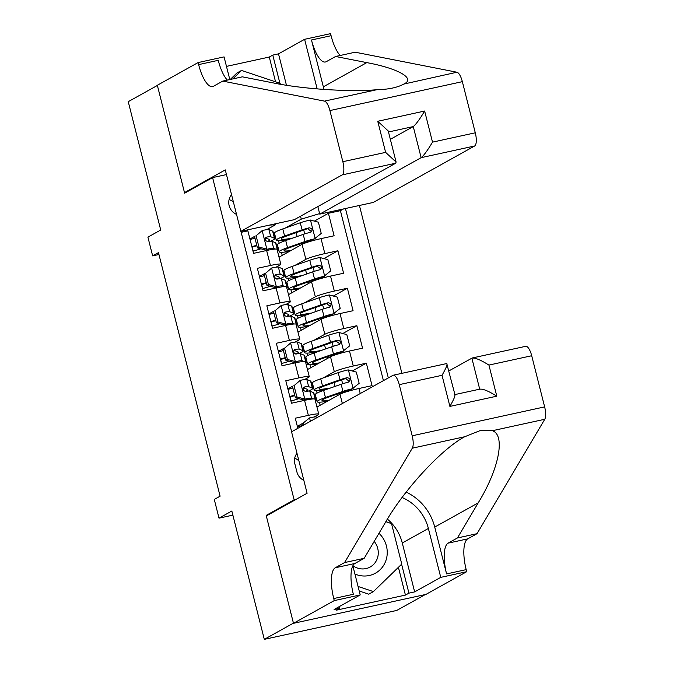 <?xml version="1.0" encoding="UTF-8"?>
<svg xmlns="http://www.w3.org/2000/svg" width="673" height="673" viewBox="0 0 673 673"><rect width="100%" height="100%" fill="white"/><g stroke="black" fill="none" stroke-linecap="round" stroke-linejoin="round"><path stroke-width="1.01" d="M231.554 194.716A12.425 11.668 60.9 0 0 229.14 205.627A12.425 11.668 60.9 0 0 236.534 214.393M401.89 373.338L359.416 205.467M425.294 594.545L396.75 610.445L264.304 639.35L231.832 511.017L219.011 518.16L232.875 515.131M226.456 174.576L212.601 177.605L184.638 193.176L157.381 85.454L128.249 101.673L160.721 230.006L147.909 237.14L152.645 255.875L158.946 254.503M268.064 514.988L266.171 515.409L293.436 623.131L264.304 639.35M241.178 232.328L247.883 230.864L253.57 253.351L266.634 250.499L270.428 265.482A15.529 1.455 -14.2 0 1 280.818 264.27A15.529 1.455 -14.2 0 1 280.086 264.952L276.123 267.164M270.428 265.482L257.364 268.334L263.05 290.812L276.115 287.968L279.909 302.951A15.529 1.455 -14.2 0 1 290.299 301.74A15.529 1.455 -14.2 0 1 289.567 302.421L285.604 304.633M279.909 302.951L266.844 305.803L272.531 328.281L285.596 325.429L289.39 340.42A15.529 1.455 -14.2 0 1 299.788 339.209A15.529 1.455 -14.2 0 1 299.048 339.89L295.085 342.103M289.39 340.42L276.325 343.272L282.012 365.75L295.077 362.898L298.871 377.889A15.529 1.455 -14.2 0 1 309.269 376.678A15.529 1.455 -14.2 0 1 308.528 377.36L304.566 379.564M298.871 377.889L285.806 380.741L291.493 403.22L304.558 400.368A15.529 1.455 -14.2 0 1 314.956 399.156L318.75 414.147A15.529 1.455 -14.2 0 1 318.009 414.829L314.047 417.033M316.949 407.047L339.991 394.218A15.529 1.455 -14.2 0 1 358.97 388.498L372.034 385.646L366.348 363.168L352.29 370.991M307.468 369.578L330.51 356.749A15.529 1.455 165.8 0 1 349.489 351.028L362.554 348.177L356.867 325.698L342.809 333.522M297.988 332.109L321.029 319.28A15.529 1.455 165.8 0 1 340.008 313.559L353.073 310.707L347.386 288.229L333.328 296.053M288.507 294.639L311.549 281.81A15.529 1.455 165.8 0 1 330.527 276.09L343.592 273.238L337.905 250.76L323.848 258.583M264.834 273.448L259.601 276.367M274.315 310.918L269.082 313.837M283.796 348.387L278.563 351.306M293.277 385.856L288.044 388.767M219.011 518.16L214.275 499.425L220.096 496.178L158.475 252.636L152.645 255.875M296.995 453.333A12.038 11.298 60.9 0 0 294.816 463.705L296.902 471.95A12.038 11.298 60.9 0 0 303.826 480.329M212.601 177.605L294.135 499.829L296.036 499.416M240.926 231.327L291.645 431.755M388.321 377.915L345.451 208.521M283.224 271.934L284.149 271.421M294.749 265.515L305.862 259.332A15.529 1.455 -14.2 0 1 324.84 253.612L337.905 250.76M279.026 257.179L302.068 244.341L305.862 259.332M292.705 309.403L293.63 308.89M304.238 302.985L315.343 296.801A15.529 1.455 -14.2 0 1 334.321 291.081L347.386 288.229M302.185 346.873L303.119 346.359M313.719 340.454L324.823 334.271A15.529 1.455 -14.2 0 1 343.802 328.55L356.867 325.698M311.666 384.342L312.6 383.829M323.2 377.923L334.304 371.732A15.529 1.455 -14.2 0 1 353.283 366.011L366.348 363.168M302.757 423.325L297.525 426.236M383.425 380.64L340.412 210.674L328.424 213.291L314.367 221.114M302.068 244.341A15.529 1.455 165.8 0 1 321.046 238.621L334.111 235.769L328.424 213.291M297.845 428.306L295.287 418.211L308.352 415.359A15.529 1.455 -14.2 0 1 318.75 414.147M275.265 223.831L275.501 224.757L266.643 229.695M255.353 235.979L250.12 238.898M266.171 515.409L294.135 499.829M273.743 234.465L274.668 233.952M285.268 228.046L301.268 219.137L300.537 216.218M297.668 426.825L297.306 426.177M291.131 400.973L290.105 396.944M288.187 389.356L287.825 388.708M312.625 383.93L311.692 384.451M320.163 405.255L319.389 402.185M317.084 393.082L316.453 390.576M303.144 346.46L302.211 346.982M310.682 367.786L309.908 364.716M307.603 355.613L306.972 353.106M309.269 376.678L305.475 361.687A15.529 1.455 165.8 0 0 295.077 362.898M278.706 351.886L278.344 351.239M281.651 363.504L280.624 359.475M293.664 308.991L292.73 309.513M301.201 330.325L300.427 327.246M298.122 318.144L297.483 315.637M299.788 339.209L295.994 324.218A15.529 1.455 165.8 0 0 285.596 325.429M269.225 314.417L268.864 313.769M272.17 326.035L271.143 322.005M284.183 271.522L283.249 272.043M291.72 292.856L290.946 289.785M288.641 280.675L288.002 278.168M290.299 301.74L286.513 286.748A15.529 1.455 165.8 0 0 276.115 287.968M259.744 276.948L259.383 276.3M262.689 288.566L261.662 284.536M274.702 234.053L273.768 234.574M282.239 255.387L281.465 252.316M279.16 243.205L278.521 240.698M340.412 210.674L343.533 208.933M319.625 213.602L301.268 219.137M280.818 264.27L277.032 249.279A15.529 1.455 165.8 0 0 266.634 250.499M275.501 224.757L269.52 225.085M250.263 239.479L249.902 238.831M253.208 251.096L252.182 247.067M298.905 460.896A12.038 11.298 60.9 0 0 294.681 458.237M233.422 202.085A12.425 11.668 60.9 0 0 229.081 199.587M309.715 417.824L301.992 423.982L309.715 417.824A10.288 0.967 -14.2 0 1 316.31 416.966L317.412 417.403M302.37 425.471A24.649 2.313 -14.2 0 1 297.483 426.875M303.506 423.132L303.952 424.899M301.992 423.982L302.438 425.74M354.923 574.019A25.238 23.698 60.9 0 0 386.411 558.918A25.238 23.698 60.9 0 0 378.992 533.285M352.888 565.724A17.279 16.228 60.9 0 0 370.2 567.003A17.279 16.228 60.9 0 0 377.704 557.236A17.279 16.228 60.9 0 0 374.196 541.386M385.848 521.71L391.526 523.611L401.764 564.067L373.414 591.592L368.754 594.192L359.214 590.995M373.414 591.592L358.07 586.452M230.242 79.473L236.879 73.029L241.54 70.429L280.128 83.351L280.347 84.234M232.799 78.918L241.54 70.429M291.552 431.805L392.914 375.349A11.643 3.853 -102.3 0 1 393.276 375.214A11.643 3.853 -102.3 0 1 399.257 384.645L412.196 435.793L544.642 406.887A11.643 3.853 77.7 0 1 544.751 419.279L477.022 533.681L467.701 538.871A27.172 8.985 -102.3 0 0 466.187 569.636L466.709 571.697L425.925 594.41L293.478 623.316L266.315 515.964L307.098 493.259L291.552 431.805M477.022 533.681L457.43 537.954L478.192 502.874C498.996 469.14 505.692 435.069 492.375 430.712L480.143 430.602L464.681 436.752C441.488 449.076 403.842 489.91 384.948 523.224L364.177 558.304L354.856 563.494A27.172 8.985 -102.3 0 0 353.342 594.267L333.741 598.541L334.262 600.602L293.478 623.316M364.177 558.304L344.576 562.578L335.255 567.768A27.172 8.985 -102.3 0 0 333.741 598.541M478.192 502.874L434.733 527.077L446.586 573.918A27.172 8.985 -102.3 0 1 448.109 543.145L457.43 537.954M448.941 370.882L472.261 357.977L525.722 346.309A11.643 3.853 77.7 0 1 531.704 355.739L544.642 406.887M464.681 436.752L412.305 448.184L344.576 562.578M387.421 519.119A43.669 41.011 -119.1 0 1 402.286 543.002L414.652 591.895L408.932 593.149L401.604 564.218M339.411 606.524L339.84 608.224L336.349 610.175L405.432 595.092L408.932 593.149M339.84 608.224L334.111 609.477L360.215 594.94L334.262 600.602M466.709 571.697L440.756 577.367L428.381 528.465A43.669 41.011 60.9 0 0 402.084 497.515M414.652 591.895L440.756 577.367M434.733 527.077A50.568 47.489 60.9 0 0 406.189 492.098M352.845 565.808L360.215 594.94M412.305 448.184A11.643 3.853 -102.3 0 0 412.196 435.793M391.316 523.535L385.923 521.583M405.432 595.092L398.408 567.322M531.704 355.739L488.926 365.077C480.514 359.836 474.818 357.514 471.849 358.129L479.706 389.171M488.926 365.077L496.8 396.178C488.379 390.937 482.692 388.615 479.714 389.23M496.8 396.178L449.9 406.408C454.443 398.34 455.907 394.462 454.3 394.773M449.9 406.408L442.035 375.307C446.569 367.239 448.041 363.361 446.435 363.672M455.015 394.9L446.746 363.546L393.276 375.214M317.849 206.577L319.759 214.123L373.271 202.447L474.642 145.991L421.13 157.667L413.256 126.574L388.489 131.975M319.759 214.123L421.13 157.667C423.738 155.631 427.532 150.458 432.512 142.138L475.289 132.8L462.351 81.66L329.905 110.565A11.643 3.853 -102.3 0 0 324.487 101.127L222.746 81.105L213.425 86.304A27.172 8.985 77.7 0 1 212.584 86.624A27.172 8.985 77.7 0 1 198.636 64.616L198.114 62.555L157.331 85.269L184.495 192.613L186.387 192.2M222.746 81.105L242.347 76.831L273.541 82.972C302.404 89.046 351.197 92.226 376.863 89.702C388.725 89.475 397.953 87.465 404.557 83.654C415.392 78.211 397.558 68.284 366.793 62.623L335.6 56.482L326.279 61.672A27.172 8.985 77.7 0 1 325.429 61.992A27.172 8.985 77.7 0 1 311.481 39.985L331.082 35.711L330.561 33.65L304.608 39.312L278.504 53.848L286.454 85.244M335.6 56.482L355.193 52.208L456.933 72.23A11.643 3.853 77.7 0 1 462.351 81.66M184.495 192.613L225.278 169.899L240.825 231.352L342.195 174.896A11.643 3.853 -102.3 0 0 342.843 161.705L329.905 110.565M275.551 81.82L269.284 57.045L226.473 66.391M269.284 57.045L272.784 55.102L278.504 53.848M198.114 62.555L224.067 56.894L229.804 79.565M240.825 231.352L294.345 219.667L395.707 163.219L342.195 174.896M317.151 88.912A43.669 41.011 60.9 0 0 316.983 88.213L304.608 39.312M323.923 89.442A50.568 47.489 60.9 0 0 323.334 86.825L311.481 39.985M475.289 132.8A11.643 3.853 77.7 0 1 474.642 145.991M340.202 55.48A27.172 8.985 77.7 0 1 331.082 35.711M403.876 84.049L456.933 72.23M227.356 80.104A27.172 8.985 77.7 0 1 218.237 60.334L198.636 64.616M279.909 83.284L272.784 55.102M390.348 139.328L413.256 126.574C415.864 124.53 419.666 119.357 424.646 111.037L432.512 142.138M342.843 161.705L385.621 152.376L396.103 162.067L395.707 163.219M385.621 152.376L377.755 121.275L388.228 130.966L396.103 162.067M294.025 385.663L300.234 380.354L294.025 385.663L296.869 396.91L304.978 399.089A10.288 0.967 -14.2 0 1 311.574 398.231L313.29 398.921M304.978 399.089L303.464 399.939A5.241 0.488 -14.2 0 1 306.737 399.518L307.401 399.787M315.073 399.644L315.317 399.737A29.696 2.785 -14.2 0 1 315.637 400.023A29.696 2.785 -14.2 0 1 315.317 400.603M300.234 380.354A10.288 0.967 -14.2 0 1 306.829 379.496L310.573 381.011A29.696 2.785 -14.2 0 1 310.901 381.288L312.701 388.414A29.696 2.785 165.8 0 0 312.381 388.128L308.638 386.613A10.288 0.967 165.8 0 0 304.583 386.967L304.07 387.152M292.89 388.001A24.649 2.313 -14.2 0 1 288.002 389.406M292.511 386.512L295.354 397.751L296.869 396.91M303.464 399.939L295.354 397.751M303.632 387.497L304.583 386.967C302.387 388.96 302.766 390.458 305.719 391.467A10.288 0.967 -14.2 0 1 309.773 391.106L313.517 392.62A29.696 2.785 -14.2 0 1 313.837 392.906L315.637 400.023M289.92 396.994A29.696 2.785 165.8 0 0 294.816 395.615M308.352 391.089A29.696 2.785 165.8 0 0 312.701 388.414M290.938 401.024A24.649 2.313 165.8 0 0 298.82 398.685M303.355 387.867A5.241 0.488 -14.2 0 1 303.792 387.9L307.536 389.415A24.649 2.313 -14.2 0 1 307.805 389.65A24.649 2.313 -14.2 0 1 305.121 391.476M294.69 395.118A24.649 2.313 -14.2 0 1 289.802 396.523M284.544 348.202L290.753 342.885L284.544 348.202L287.388 359.441L295.497 361.62A10.288 0.967 -14.2 0 1 302.093 360.762L303.809 361.451M295.497 361.62L293.983 362.469A5.241 0.488 -14.2 0 1 297.256 362.049L297.92 362.318M305.592 362.175L305.836 362.276A29.696 2.785 -14.2 0 1 306.156 362.554A29.696 2.785 -14.2 0 1 305.836 363.134M290.753 342.885A10.288 0.967 -14.2 0 1 297.348 342.027L301.092 343.541A29.696 2.785 -14.2 0 1 301.411 343.819L303.22 350.944A29.696 2.785 165.8 0 0 302.9 350.658L299.157 349.144A10.288 0.967 165.8 0 0 295.102 349.506L294.589 349.682M283.409 350.532A24.649 2.313 -14.2 0 1 278.521 351.937M283.03 349.043L285.874 360.282L287.388 359.441M293.983 362.469L285.874 360.282M294.151 350.027L295.102 349.506C292.906 351.491 293.285 352.997 296.238 353.998A10.288 0.967 -14.2 0 1 300.293 353.645L304.036 355.151A29.696 2.785 -14.2 0 1 304.356 355.437L306.156 362.554M280.439 359.525A29.696 2.785 165.8 0 0 285.335 358.145M298.871 353.619A29.696 2.785 165.8 0 0 303.22 350.944M281.457 363.555A24.649 2.313 165.8 0 0 289.34 361.216M293.874 350.397A5.241 0.488 -14.2 0 1 294.311 350.431L298.055 351.945A24.649 2.313 -14.2 0 1 298.324 352.181A24.649 2.313 -14.2 0 1 295.64 354.006M285.209 357.649A24.649 2.313 -14.2 0 1 280.321 359.054M275.064 310.733L281.272 305.424L275.064 310.733L277.907 321.972L286.017 324.15A10.288 0.967 -14.2 0 1 292.612 323.292L294.328 323.982M286.017 324.15L284.502 325A5.241 0.488 -14.2 0 1 287.775 324.579L288.439 324.849M296.112 324.706L296.356 324.807A29.696 2.785 -14.2 0 1 296.675 325.084A29.696 2.785 -14.2 0 1 296.356 325.665M281.272 305.424A10.288 0.967 -14.2 0 1 287.867 304.558L291.611 306.072A29.696 2.785 -14.2 0 1 291.931 306.35L293.739 313.475A29.696 2.785 165.8 0 0 293.42 313.189L289.676 311.675A10.288 0.967 165.8 0 0 285.621 312.036L285.108 312.213M273.928 313.063A24.649 2.313 -14.2 0 1 269.04 314.468M273.549 311.574L276.393 322.813L277.907 321.972M284.502 325L276.393 322.813M284.671 312.566L285.621 312.036C283.426 314.022 283.804 315.528 286.757 316.529A10.288 0.967 -14.2 0 1 290.812 316.175L294.555 317.681A29.696 2.785 -14.2 0 1 294.875 317.967L296.675 325.084M270.958 322.056A29.696 2.785 165.8 0 0 275.854 320.676M289.39 316.15A29.696 2.785 165.8 0 0 293.739 313.475M271.976 326.085A24.649 2.313 165.8 0 0 279.859 323.747M284.393 312.928A5.241 0.488 -14.2 0 1 284.83 312.962L288.574 314.476A24.649 2.313 -14.2 0 1 288.843 314.712A24.649 2.313 -14.2 0 1 286.16 316.537M275.728 320.18A24.649 2.313 -14.2 0 1 270.84 321.593M265.583 273.263L271.791 267.955L265.583 273.263L268.426 284.502L276.536 286.69A10.288 0.967 -14.2 0 1 283.131 285.823L284.847 286.513M276.536 286.69L275.021 287.531A5.241 0.488 -14.2 0 1 278.294 287.11L278.959 287.379M286.631 287.236L286.875 287.337A29.696 2.785 -14.2 0 1 287.194 287.615A29.696 2.785 -14.2 0 1 286.875 288.195M271.791 267.955A10.288 0.967 -14.2 0 1 278.386 267.088L282.13 268.603A29.696 2.785 -14.2 0 1 282.45 268.889L284.258 276.006A29.696 2.785 165.8 0 0 283.939 275.72L280.195 274.205A10.288 0.967 165.8 0 0 276.14 274.567L275.627 274.752M264.447 275.594A24.649 2.313 -14.2 0 1 259.559 276.998M264.068 274.104L266.912 285.344L268.426 284.502M275.021 287.531L266.912 285.344M275.19 275.097L276.14 274.567C273.945 276.561 274.323 278.058 277.276 279.059A10.288 0.967 -14.2 0 1 281.331 278.706L285.074 280.212A29.696 2.785 -14.2 0 1 285.394 280.498L287.194 287.615M261.477 284.586A29.696 2.785 165.8 0 0 266.373 283.215M279.909 278.681A29.696 2.785 165.8 0 0 284.258 276.006M262.495 288.616A24.649 2.313 165.8 0 0 270.378 286.277M274.912 275.459A5.241 0.488 -14.2 0 1 275.35 275.493L279.093 277.007A24.649 2.313 -14.2 0 1 279.362 277.242A24.649 2.313 -14.2 0 1 276.679 279.068M266.247 282.71A24.649 2.313 -14.2 0 1 261.36 284.124M328.988 400.342A24.649 2.313 165.8 0 1 322.014 400.469A24.649 2.313 165.8 0 1 328.929 397.003L346.427 390.853A5.241 0.488 165.8 0 1 351.432 389.465L359.155 383.316L356.311 372.076L348.202 369.889A10.288 0.967 165.8 0 0 338.208 372.649L320.71 378.798A29.696 2.785 165.8 0 0 312.381 382.971L314.182 390.088A29.696 2.785 165.8 0 0 327.213 389.162M352.946 388.624A10.288 0.967 165.8 0 0 342.944 391.383L325.446 397.533A29.696 2.785 165.8 0 0 317.118 401.705A29.696 2.785 165.8 0 0 327.322 401.276M317.118 401.705L315.317 394.588A29.696 2.785 -14.2 0 1 323.646 390.407L341.144 384.266A10.288 0.967 -14.2 0 1 348.311 382.171C350.885 379.967 350.507 378.47 347.175 377.671A10.288 0.967 165.8 0 0 340.008 379.765L322.51 385.915A29.696 2.785 165.8 0 0 314.182 390.088M330.737 387.917A24.649 2.313 -14.2 0 1 319.078 388.851A24.649 2.313 -14.2 0 1 325.984 385.385L343.482 379.236A5.241 0.488 -14.2 0 1 345.501 378.605L348.572 380.741M348.311 382.171L348.934 381.928M319.507 362.873A24.649 2.313 165.8 0 1 312.533 362.999A24.649 2.313 165.8 0 1 319.448 359.533L336.946 353.384A5.241 0.488 165.8 0 1 341.951 351.996L349.674 345.846L346.831 334.607L338.721 332.42A10.288 0.967 165.8 0 0 328.727 335.179L311.229 341.329A29.696 2.785 165.8 0 0 302.9 345.501L304.701 352.618A29.696 2.785 165.8 0 0 317.732 351.693M343.466 351.155A10.288 0.967 165.8 0 0 333.463 353.914L315.965 360.063A29.696 2.785 165.8 0 0 307.637 364.236A29.696 2.785 165.8 0 0 317.841 363.807M307.637 364.236L305.836 357.119A29.696 2.785 -14.2 0 1 314.165 352.946L331.663 346.797A10.288 0.967 -14.2 0 1 338.83 344.702C341.404 342.498 341.026 341.001 337.695 340.21A10.288 0.967 165.8 0 0 330.527 342.296L313.029 348.446A29.696 2.785 165.8 0 0 304.701 352.618M321.257 350.448A24.649 2.313 -14.2 0 1 309.597 351.382A24.649 2.313 -14.2 0 1 316.503 347.916L334.001 341.766A5.241 0.488 -14.2 0 1 336.02 341.144L339.091 343.28M338.83 344.702L339.453 344.458M310.026 325.412A24.649 2.313 165.8 0 1 303.052 325.53A24.649 2.313 165.8 0 1 309.959 322.064L327.465 315.915A5.241 0.488 165.8 0 1 332.47 314.535L340.193 308.377L337.35 297.138L329.24 294.951A10.288 0.967 165.8 0 0 319.246 297.71L301.748 303.86A29.696 2.785 165.8 0 0 293.42 308.032L295.22 315.149A29.696 2.785 165.8 0 0 308.251 314.224M333.985 313.685A10.288 0.967 165.8 0 0 323.982 316.445L306.484 322.594A29.696 2.785 165.8 0 0 298.156 326.767A29.696 2.785 165.8 0 0 308.36 326.338M298.156 326.767L296.356 319.65A29.696 2.785 -14.2 0 1 304.684 315.477L322.182 309.328A10.288 0.967 -14.2 0 1 329.349 307.233C331.924 305.029 331.545 303.531 328.214 302.741A10.288 0.967 165.8 0 0 321.046 304.827L303.548 310.976A29.696 2.785 165.8 0 0 295.22 315.149M311.776 312.979A24.649 2.313 -14.2 0 1 300.116 313.912A24.649 2.313 -14.2 0 1 307.023 310.446L324.521 304.297A5.241 0.488 -14.2 0 1 326.54 303.674L329.61 305.811M329.349 307.233L329.972 306.989M300.545 287.943A24.649 2.313 165.8 0 1 293.571 288.061A24.649 2.313 165.8 0 1 300.478 284.595L317.984 278.445A5.241 0.488 165.8 0 1 322.99 277.066L330.712 270.908L327.869 259.669L319.759 257.481A10.288 0.967 165.8 0 0 309.765 260.241L292.267 266.39A29.696 2.785 165.8 0 0 283.939 270.563L285.739 277.688A29.696 2.785 165.8 0 0 298.77 276.754M324.504 276.216A10.288 0.967 165.8 0 0 314.501 278.975L297.003 285.125A29.696 2.785 165.8 0 0 288.675 289.297A29.696 2.785 165.8 0 0 298.879 288.868M288.675 289.297L286.875 282.18A29.696 2.785 -14.2 0 1 295.203 278.008L312.701 271.858A10.288 0.967 -14.2 0 1 319.868 269.764C322.443 267.56 322.064 266.062 318.733 265.271A10.288 0.967 165.8 0 0 311.565 267.358L294.067 273.507A29.696 2.785 165.8 0 0 285.739 277.688M302.295 275.509A24.649 2.313 -14.2 0 1 290.635 276.443A24.649 2.313 -14.2 0 1 297.542 272.977L315.04 266.836A5.241 0.488 -14.2 0 1 317.059 266.205L320.129 268.342M319.868 269.764L320.491 269.52M256.102 235.794L262.31 230.486L256.102 235.794L258.945 247.033L267.055 249.22A10.288 0.967 -14.2 0 1 273.65 248.354L275.366 249.052M267.055 249.22L265.541 250.062A5.241 0.488 -14.2 0 1 268.813 249.641L269.478 249.91M277.15 249.767L277.394 249.868A29.696 2.785 -14.2 0 1 277.713 250.154A29.696 2.785 -14.2 0 1 277.394 250.726M262.31 230.486A10.288 0.967 -14.2 0 1 268.906 229.619L272.649 231.133A29.696 2.785 -14.2 0 1 272.969 231.419L274.777 238.536A29.696 2.785 165.8 0 0 274.458 238.25L270.706 236.736A10.288 0.967 165.8 0 0 266.651 237.098L266.146 237.283M254.966 238.124A24.649 2.313 -14.2 0 1 250.078 239.529M254.587 236.635L257.431 247.874L258.945 247.033M265.541 250.062L257.431 247.874M265.709 237.628L266.651 237.098C264.464 239.092 264.842 240.589 267.795 241.59A10.288 0.967 -14.2 0 1 271.85 241.237L275.594 242.751A29.696 2.785 -14.2 0 1 275.913 243.029L277.713 250.154M251.996 247.117A29.696 2.785 165.8 0 0 256.893 245.746M270.428 241.212A29.696 2.785 165.8 0 0 274.777 238.536M253.014 251.147A24.649 2.313 165.8 0 0 260.897 248.808M265.431 237.99A5.241 0.488 -14.2 0 1 265.869 238.023L269.612 239.538A24.649 2.313 -14.2 0 1 269.881 239.773A24.649 2.313 -14.2 0 1 267.198 241.599M256.766 245.241A24.649 2.313 -14.2 0 1 251.879 246.655M291.064 250.474A24.649 2.313 165.8 0 1 284.09 250.592A24.649 2.313 165.8 0 1 290.997 247.126L308.503 240.976A5.241 0.488 165.8 0 1 313.509 239.596L321.231 233.438L318.388 222.199L310.278 220.012A10.288 0.967 165.8 0 0 300.284 222.771L282.786 228.921A29.696 2.785 165.8 0 0 274.458 233.094L276.258 240.219A29.696 2.785 165.8 0 0 289.289 239.285M315.023 238.747A10.288 0.967 165.8 0 0 305.02 241.506L287.522 247.656A29.696 2.785 165.8 0 0 279.194 251.828A29.696 2.785 165.8 0 0 289.398 251.399M279.194 251.828L277.394 244.711A29.696 2.785 -14.2 0 1 285.722 240.539L303.22 234.389A10.288 0.967 -14.2 0 1 310.388 232.294C312.962 230.09 312.583 228.593 309.252 227.802A10.288 0.967 165.8 0 0 302.084 229.888L284.586 236.038A29.696 2.785 165.8 0 0 276.258 240.219M292.814 238.04A24.649 2.313 -14.2 0 1 281.146 238.974A24.649 2.313 -14.2 0 1 288.061 235.508L305.559 229.367A5.241 0.488 -14.2 0 1 307.578 228.736L310.648 230.873M310.388 232.294L311.01 232.05M311.549 281.81L315.343 296.801M321.029 319.28L324.823 334.271M330.51 356.749L334.304 371.732M339.991 394.218L342.347 403.514M358.97 388.498L360.248 393.545M321.046 238.621L324.84 253.612M330.527 276.09L334.321 291.081M340.008 313.559L343.802 328.55M349.489 351.028L353.283 366.011M304.558 400.368L308.352 415.359M309.563 417.958L310.413 421.306M316.31 416.966L316.546 417.883M354.856 563.494L335.255 567.768M448.109 543.145L467.701 538.871M442.035 375.307L399.257 384.645M544.751 419.279L492.375 430.712M446.586 573.918L466.187 569.636M402.286 543.002L428.381 528.465M377.755 121.275L424.646 111.037M324.487 101.127L376.863 89.702M366.793 62.623L323.334 86.825M315.915 88.802L316.983 88.213M300.082 380.489L304.776 399.039M313.517 392.62L315.317 399.737M310.573 381.011L312.381 388.128M309.773 391.106L311.574 398.231M306.829 379.496L308.638 386.613M290.601 343.02L295.296 361.569M304.036 355.151L305.836 362.276M301.092 343.541L302.9 350.658M300.293 353.645L302.093 360.762M297.348 342.027L299.157 349.144M281.121 305.55L285.815 324.1M294.555 317.681L296.356 324.807M291.611 306.072L293.42 313.189M290.812 316.175L292.612 323.292M287.867 304.558L289.676 311.675M271.64 268.081L276.334 286.631M285.074 280.212L286.875 287.337M282.13 268.603L283.939 275.72M281.331 278.706L283.131 285.823M278.386 267.088L280.195 274.205M353.098 388.489L348.404 369.948M334.086 382.542L335.061 386.403M337.022 394.159L337.409 395.657M322.51 385.915L320.71 378.798M325.446 397.533L323.646 390.407M340.008 379.765L338.208 372.649M342.944 391.383L341.144 384.266M345.501 378.605L347.175 377.671M343.617 351.02L338.923 332.479M324.605 345.072L325.581 348.934M327.541 356.69L327.928 358.187M313.029 348.446L311.229 341.329M315.965 360.063L314.165 352.946M330.527 342.296L328.727 335.179M333.463 353.914L331.663 346.797M336.02 341.144L337.695 340.21M334.136 313.551L329.442 295.01M315.124 307.603L316.1 311.464M318.06 319.221L318.447 320.718M303.548 310.976L301.748 303.86M306.484 322.594L304.684 315.477M321.046 304.827L319.246 297.71M323.982 316.445L322.182 309.328M326.54 303.674L328.214 302.741M324.655 276.081L319.961 257.54M305.643 270.134L306.619 273.995M308.579 281.751L308.966 283.249M294.067 273.507L292.267 266.39M297.003 285.125L295.203 278.008M311.565 267.358L309.765 260.241M314.501 278.975L312.701 271.858M317.059 266.205L318.733 265.271M262.159 230.612L266.853 249.161M275.594 242.751L277.394 249.868M272.649 231.133L274.458 238.25M271.85 241.237L273.65 248.354M268.906 229.619L270.706 236.736M315.174 238.621L310.48 220.071M296.162 232.665L297.138 236.526M299.098 244.282L299.477 245.78M284.586 236.038L282.786 228.921M287.522 247.656L285.722 240.539M302.084 229.888L300.284 222.771M305.02 241.506L303.22 234.389M307.578 228.736L309.252 227.802M454.931 394.571L480.135 389.078M342.633 383.77L341.648 379.883M344.795 392.317L344.593 391.501M333.152 346.301L332.168 342.414M335.314 354.848L335.112 354.032M323.671 308.831L322.687 304.945M325.833 317.378L325.631 316.562M314.19 271.362L313.206 267.475M316.352 279.909L316.15 279.093M304.709 233.893L303.725 230.006M306.871 242.44L306.669 241.624"/></g></svg>

